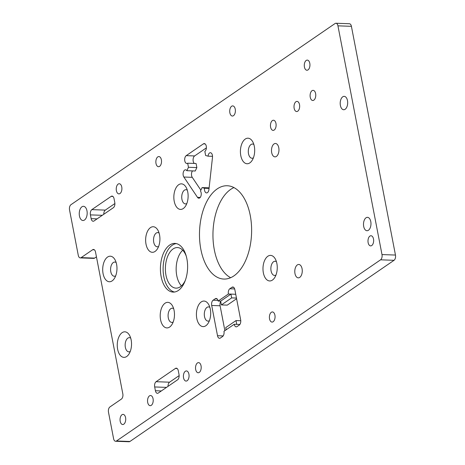<?xml version="1.0" encoding="UTF-8"?>
<svg xmlns="http://www.w3.org/2000/svg" width="465" height="465" viewBox="0 0 465 465"><rect width="100%" height="100%" fill="white"/><g stroke="black" fill="none" stroke-linecap="round" stroke-linejoin="round"><path stroke-width="0.7" d="M371.733 245.537A5.074 2.831 92.1 0 1 370.64 245.886A5.074 2.831 92.1 0 1 367.989 240.713A5.074 2.831 92.1 0 1 371.006 235.743A5.074 2.831 92.1 0 1 373.627 239.928A5.074 2.831 92.1 0 1 371.733 245.537M274.199 130.031A5.074 2.831 92.1 0 1 273.106 130.38A5.074 2.831 92.1 0 1 270.461 125.207A5.074 2.831 92.1 0 1 273.472 120.237A5.074 2.831 92.1 0 1 276.1 124.422A5.074 2.831 92.1 0 1 274.199 130.031M351.412 26.319L395.459 255.053L381.992 254.57A4.057 2.267 92.1 0 1 380.573 259.819L394.041 260.307L129.933 441.477L116.465 440.989A4.057 2.267 92.1 0 1 115.587 441.262A4.057 2.267 92.1 0 1 113.588 438.681L108.49 412.217A4.057 2.267 92.1 0 1 109.909 406.962L121.4 399.08A4.057 2.267 -87.9 0 0 122.818 393.826L95.517 252.047A4.057 2.267 -87.9 0 0 93.511 249.467A4.057 2.267 -87.9 0 0 92.64 249.74L81.154 257.622A4.057 2.267 92.1 0 1 80.276 257.901A4.057 2.267 92.1 0 1 78.277 255.314L69.541 209.948A4.057 2.267 92.1 0 1 70.959 204.693L335.067 23.523A4.057 2.267 92.1 0 1 335.945 23.25A4.057 2.267 92.1 0 1 337.945 25.837L351.412 26.319A4.057 2.267 -87.9 0 0 349.413 23.738L335.945 23.25M96.441 256.86L94.622 258.11L81.154 257.622M80.276 257.901L93.744 258.383A4.057 2.267 -87.9 0 0 94.622 258.11M394.041 260.307A4.057 2.267 -87.9 0 0 395.459 255.053M115.587 441.262L129.055 441.75A4.057 2.267 -87.9 0 0 129.933 441.477M230.657 277.71A46.68 26.034 92.1 0 1 212.947 234.976A46.68 26.034 92.1 0 1 230.646 189.412A46.68 26.034 92.1 0 1 233.912 187.587M181.455 285.882A20.297 11.323 92.1 0 1 176.171 267.828A20.297 11.323 92.1 0 1 182.745 250.211M168.028 386.357A4.057 2.267 92.1 0 1 169.562 382.189L179.141 375.621M103.776 214.284A4.057 2.267 92.1 0 1 105.311 210.116L114.89 203.542M381.992 254.57L337.945 25.837M161.332 390.949L155.403 390.734A4.057 2.267 -87.9 0 0 157.403 393.32A4.057 2.267 -87.9 0 0 158.28 393.041L177.601 379.789A4.057 2.267 -87.9 0 0 179.025 374.534L178.293 370.75A4.057 2.267 -87.9 0 0 176.293 368.17A4.057 2.267 -87.9 0 0 175.421 368.443L177.148 368.507M169.562 382.189L156.095 381.701A4.057 2.267 -87.9 0 0 154.676 386.956L166.528 387.386M156.095 381.701L175.421 368.443M155.403 390.734L154.676 386.956M116.465 440.989L380.573 259.819M97.08 218.876L91.152 218.66A4.057 2.267 -87.9 0 0 93.151 221.247A4.057 2.267 -87.9 0 0 94.029 220.968L113.35 207.716A4.057 2.267 -87.9 0 0 114.774 202.461L114.041 198.677A4.057 2.267 -87.9 0 0 112.042 196.096A4.057 2.267 -87.9 0 0 111.17 196.369L112.896 196.433M91.152 218.66L90.425 214.882L102.277 215.312M105.311 210.116L91.843 209.628A4.057 2.267 -87.9 0 0 90.425 214.882M91.843 209.628L111.17 196.369M276.443 261.731A7.103 3.964 -87.9 0 0 275.088 261.249A7.103 3.964 -87.9 0 0 273.56 261.731A7.103 3.964 -87.9 0 0 270.897 269.584A7.103 3.964 -87.9 0 0 274.577 275.443A7.103 3.964 -87.9 0 0 275.96 275.059M276.884 263.533A12.788 7.132 92.1 0 1 274.565 277.814A12.788 7.132 92.1 0 1 264.678 276.878A12.788 7.132 92.1 0 1 265.317 259.104A12.788 7.132 92.1 0 1 275.251 258.883A12.788 7.132 92.1 0 1 276.884 263.533M187.308 190.191A7.103 3.964 -87.9 0 0 185.954 189.703A7.103 3.964 -87.9 0 0 184.425 190.185A7.103 3.964 -87.9 0 0 181.763 198.044A7.103 3.964 -87.9 0 0 185.442 203.903A7.103 3.964 -87.9 0 0 186.825 203.513M187.75 191.993A12.788 7.132 92.1 0 1 185.43 206.268A12.788 7.132 92.1 0 1 175.543 205.338A12.788 7.132 92.1 0 1 176.183 187.558A12.788 7.132 92.1 0 1 186.116 187.343A12.788 7.132 92.1 0 1 187.75 191.993M173.666 308.69A7.103 3.964 -87.9 0 0 172.312 308.208A7.103 3.964 -87.9 0 0 170.783 308.69A7.103 3.964 -87.9 0 0 168.121 316.543A7.103 3.964 -87.9 0 0 171.8 322.402A7.103 3.964 -87.9 0 0 173.183 322.018M174.102 310.492A12.788 7.132 92.1 0 1 171.788 324.773A12.788 7.132 92.1 0 1 161.901 323.838A12.788 7.132 92.1 0 1 162.541 306.063A12.788 7.132 92.1 0 1 172.474 305.842A12.788 7.132 92.1 0 1 174.102 310.492M116.157 262.533A7.103 3.964 -87.9 0 0 114.809 262.051A7.103 3.964 -87.9 0 0 113.274 262.533A7.103 3.964 -87.9 0 0 110.618 270.392A7.103 3.964 -87.9 0 0 114.291 276.245A7.103 3.964 -87.9 0 0 115.675 275.861M116.599 264.335A12.788 7.132 92.1 0 1 114.28 278.616A12.788 7.132 92.1 0 1 104.392 277.681A12.788 7.132 92.1 0 1 105.038 259.906A12.788 7.132 92.1 0 1 114.965 259.685A12.788 7.132 92.1 0 1 116.599 264.335M130.717 338.148A7.103 3.964 -87.9 0 0 129.369 337.666A7.103 3.964 -87.9 0 0 127.834 338.148A7.103 3.964 -87.9 0 0 125.178 346.001A7.103 3.964 -87.9 0 0 128.852 351.86A7.103 3.964 -87.9 0 0 130.235 351.476M131.159 339.95A12.788 7.132 92.1 0 1 128.846 354.231A12.788 7.132 92.1 0 1 118.953 353.295A12.788 7.132 92.1 0 1 119.598 335.521A12.788 7.132 92.1 0 1 129.526 335.3A12.788 7.132 92.1 0 1 131.159 339.95M159.1 233.075A7.103 3.964 -87.9 0 0 157.751 232.593A7.103 3.964 -87.9 0 0 156.217 233.075A7.103 3.964 -87.9 0 0 153.56 240.934A7.103 3.964 -87.9 0 0 157.24 246.787A7.103 3.964 -87.9 0 0 158.623 246.404M159.542 234.877A12.788 7.132 92.1 0 1 157.228 249.159A12.788 7.132 92.1 0 1 147.335 248.223A12.788 7.132 92.1 0 1 147.98 230.448A12.788 7.132 92.1 0 1 157.914 230.227A12.788 7.132 92.1 0 1 159.542 234.877M209.878 307.394A7.103 3.964 -87.9 0 0 208.523 306.906A7.103 3.964 -87.9 0 0 206.995 307.388A7.103 3.964 -87.9 0 0 204.333 315.247A7.103 3.964 -87.9 0 0 208.012 321.106A7.103 3.964 -87.9 0 0 209.395 320.716M210.32 309.196A12.788 7.132 92.1 0 1 208 323.471A12.788 7.132 92.1 0 1 198.113 322.536A12.788 7.132 92.1 0 1 198.753 304.761A12.788 7.132 92.1 0 1 208.686 304.546A12.788 7.132 92.1 0 1 210.32 309.196M253.873 144.528A7.103 3.964 -87.9 0 0 252.518 144.045A7.103 3.964 -87.9 0 0 250.99 144.528A7.103 3.964 -87.9 0 0 248.327 152.386A7.103 3.964 -87.9 0 0 252.007 158.24A7.103 3.964 -87.9 0 0 253.39 157.856M254.314 146.335A12.788 7.132 92.1 0 1 251.995 160.611A12.788 7.132 92.1 0 1 242.108 159.675A12.788 7.132 92.1 0 1 242.747 141.901A12.788 7.132 92.1 0 1 252.681 141.68A12.788 7.132 92.1 0 1 254.314 146.335M228.396 294.014A4.057 2.267 92.1 0 1 229.815 288.759L231.959 287.289A4.057 2.267 92.1 0 1 232.837 287.01A4.057 2.267 92.1 0 1 234.837 289.596L240.661 319.839A4.057 2.267 92.1 0 1 239.243 325.093L237.092 326.57A4.057 2.267 92.1 0 1 236.22 326.843A4.057 2.267 92.1 0 1 234.221 324.262L223.961 331.295A4.057 2.267 92.1 0 1 222.537 336.55L220.393 338.026A4.057 2.267 92.1 0 1 219.521 338.299A4.057 2.267 92.1 0 1 217.515 335.713L211.691 305.47A4.057 2.267 92.1 0 1 213.109 300.216L215.26 298.745A4.057 2.267 92.1 0 1 216.132 298.466A4.057 2.267 92.1 0 1 218.137 301.053L228.396 294.014L230.919 294.107L231.646 297.885L221.387 304.924L220.66 301.14L230.919 294.107L235.738 294.281M218.137 301.053L220.66 301.14M234.221 324.262L239.864 324.465M226.176 329.778L225.757 327.61L236.017 320.571L236.743 324.349M231.646 297.885L236.464 298.059M221.387 304.924L227.263 305.133L236.598 298.733M208.035 156.164A4.057 2.267 92.1 0 1 210.407 152.723A4.057 2.267 92.1 0 1 212.482 157.391L208.942 189.476A4.057 2.267 92.1 0 1 206.57 192.917A4.057 2.267 92.1 0 1 204.49 188.249L202.089 187.587L200.479 191.005A4.057 2.267 92.1 0 1 201.078 195.55A4.057 2.267 92.1 0 1 198.834 198.224A4.057 2.267 92.1 0 1 197.486 197.334L183.855 177.031A4.057 2.267 92.1 0 1 183.256 172.48A4.057 2.267 92.1 0 1 185.494 169.806A4.057 2.267 92.1 0 1 186.843 170.702L188.459 167.284L187.674 163.198A4.057 2.267 92.1 0 1 186.796 163.477A4.057 2.267 92.1 0 1 184.698 160.129A4.057 2.267 92.1 0 1 186.215 155.641L203.397 143.854A4.057 2.267 92.1 0 1 204.269 143.58A4.057 2.267 92.1 0 1 206.373 146.928A4.057 2.267 92.1 0 1 204.85 151.416L205.635 155.502L208.035 156.164L212.522 156.327M194.347 163.442A4.057 2.267 92.1 0 1 193.085 159.64A4.057 2.267 92.1 0 1 194.62 155.944L206.379 147.876M187.674 163.198L196.073 163.506L196.858 167.586L188.459 167.284M186.843 170.702L195.248 171.004L196.858 167.586M200.868 190.168L192.254 177.334A4.057 2.267 92.1 0 1 192.487 170.905M202.089 187.587L209.122 187.837M204.49 188.249L209.058 188.412M236.017 320.571L240.771 320.74M224.886 330.662L220.096 305.772A4.057 2.267 92.1 0 1 220.712 301.425M174.485 292.02A24.354 13.584 92.1 0 1 163.134 267.358A24.354 13.584 92.1 0 1 176.241 243.584M178.386 290.439A24.354 13.584 92.1 0 1 173.137 292.096A24.354 13.584 92.1 0 1 160.442 267.265A24.354 13.584 92.1 0 1 174.898 243.416A24.354 13.584 92.1 0 1 187.505 263.498A24.354 13.584 92.1 0 1 178.386 290.439M186.25 256.145A20.297 11.323 -87.9 0 0 177.444 247.566A20.297 11.323 -87.9 0 0 173.073 248.949A20.297 11.323 -87.9 0 0 165.47 271.397A20.297 11.323 -87.9 0 0 175.979 288.131A20.297 11.323 -87.9 0 0 185.384 280.215M81.939 206.791A7.103 3.964 92.1 0 1 83.468 206.309A7.103 3.964 92.1 0 1 87.17 213.551A7.103 3.964 92.1 0 1 82.956 220.509A7.103 3.964 92.1 0 1 79.277 214.65A7.103 3.964 92.1 0 1 81.939 206.791M118.162 184.082A5.074 2.831 92.1 0 1 119.255 183.739A5.074 2.831 92.1 0 1 121.9 188.912A5.074 2.831 92.1 0 1 118.889 193.882A5.074 2.831 92.1 0 1 116.262 189.697A5.074 2.831 92.1 0 1 118.162 184.082M121.981 414.734A5.074 2.831 92.1 0 1 123.074 414.385A5.074 2.831 92.1 0 1 125.719 419.558A5.074 2.831 92.1 0 1 122.708 424.528A5.074 2.831 92.1 0 1 120.08 420.343A5.074 2.831 92.1 0 1 121.981 414.734M217.178 188.924A46.68 26.034 92.1 0 1 227.24 185.75A46.68 26.034 92.1 0 1 251.571 233.343A46.68 26.034 92.1 0 1 223.863 279.058A46.68 26.034 92.1 0 1 199.7 240.556A46.68 26.034 92.1 0 1 217.178 188.924M274.025 143.941A6.696 3.737 92.1 0 1 275.472 143.482A6.696 3.737 92.1 0 1 278.959 150.311A6.696 3.737 92.1 0 1 274.984 156.868A6.696 3.737 92.1 0 1 271.519 151.346A6.696 3.737 92.1 0 1 274.025 143.941M297.327 264.922A6.696 3.737 92.1 0 1 298.768 264.463A6.696 3.737 92.1 0 1 302.262 271.293A6.696 3.737 92.1 0 1 298.286 277.855A6.696 3.737 92.1 0 1 294.816 272.327A6.696 3.737 92.1 0 1 297.327 264.922M366.036 217.789A6.696 3.737 92.1 0 1 367.478 217.335A6.696 3.737 92.1 0 1 370.971 224.159A6.696 3.737 92.1 0 1 366.995 230.721A6.696 3.737 92.1 0 1 363.531 225.2A6.696 3.737 92.1 0 1 366.036 217.789M342.74 96.807A6.696 3.737 92.1 0 1 344.181 96.348A6.696 3.737 92.1 0 1 347.675 103.178A6.696 3.737 92.1 0 1 343.699 109.734A6.696 3.737 92.1 0 1 340.229 104.212A6.696 3.737 92.1 0 1 342.74 96.807M157.775 156.908A5.074 2.831 92.1 0 1 158.873 156.566A5.074 2.831 92.1 0 1 161.518 161.739A5.074 2.831 92.1 0 1 158.501 166.708A5.074 2.831 92.1 0 1 155.88 162.523A5.074 2.831 92.1 0 1 157.775 156.908M149.463 395.878A5.074 2.831 92.1 0 1 150.561 395.535A5.074 2.831 92.1 0 1 153.206 400.708A5.074 2.831 92.1 0 1 150.189 405.678A5.074 2.831 92.1 0 1 147.568 401.493A5.074 2.831 92.1 0 1 149.463 395.878M197.456 362.962A5.074 2.831 92.1 0 1 198.549 362.613A5.074 2.831 92.1 0 1 201.194 367.786A5.074 2.831 92.1 0 1 198.183 372.756A5.074 2.831 92.1 0 1 195.556 368.571A5.074 2.831 92.1 0 1 197.456 362.962M231.64 106.241A5.074 2.831 92.1 0 1 232.738 105.898A5.074 2.831 92.1 0 1 235.383 111.071A5.074 2.831 92.1 0 1 232.366 116.041A5.074 2.831 92.1 0 1 229.745 111.856A5.074 2.831 92.1 0 1 231.64 106.241M306.202 60.45A5.074 2.831 92.1 0 1 307.295 60.101A5.074 2.831 92.1 0 1 309.94 65.274A5.074 2.831 92.1 0 1 306.929 70.244A5.074 2.831 92.1 0 1 304.302 66.059A5.074 2.831 92.1 0 1 306.202 60.45M295.92 101.742A5.074 2.831 92.1 0 1 297.019 101.393A5.074 2.831 92.1 0 1 299.663 106.566A5.074 2.831 92.1 0 1 296.647 111.536A5.074 2.831 92.1 0 1 294.025 107.351A5.074 2.831 92.1 0 1 295.92 101.742M271.322 312.294A5.074 2.831 92.1 0 1 272.414 311.945A5.074 2.831 92.1 0 1 275.059 317.118A5.074 2.831 92.1 0 1 272.048 322.088A5.074 2.831 92.1 0 1 269.421 317.903A5.074 2.831 92.1 0 1 271.322 312.294M185.326 371.279A5.074 2.831 92.1 0 1 186.419 370.936A5.074 2.831 92.1 0 1 189.063 376.109A5.074 2.831 92.1 0 1 186.052 381.079A5.074 2.831 92.1 0 1 183.425 376.894A5.074 2.831 92.1 0 1 185.326 371.279M312.027 90.692A5.074 2.831 92.1 0 1 313.119 90.35A5.074 2.831 92.1 0 1 315.764 95.523A5.074 2.831 92.1 0 1 312.753 100.492A5.074 2.831 92.1 0 1 310.126 96.307A5.074 2.831 92.1 0 1 312.027 90.692M92.64 249.74L94.366 249.804M203.397 143.854L205.123 143.918M186.215 155.641L194.62 155.944M183.855 177.031L192.254 177.334M197.486 197.334L200.246 197.433M231.959 287.289L233.686 287.347M229.815 288.759L234.668 288.934M215.26 298.745L216.986 298.803M213.109 300.216L217.969 300.39M211.691 305.47L220.096 305.772M217.515 335.713L223.159 335.922"/></g></svg>
